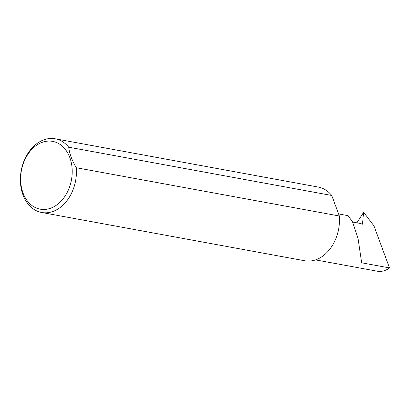 <?xml version="1.0" encoding="UTF-8"?>
<svg xmlns="http://www.w3.org/2000/svg" width="410" height="410" viewBox="0 0 410 410"><rect width="100%" height="100%" fill="white"/><g stroke="black" fill="none" stroke-linecap="round" stroke-linejoin="round"><path stroke-width="0.61" d="M315.567 259.884L377.287 271.21A24.677 18.224 100.4 0 0 389.5 267.914L373.951 225.874L363.988 212.728L363.532 212.647L362.537 223.978L362.122 224.301L361.031 223.588L352.631 222.046M338.578 213.933L348.111 215.68L352.62 222.02L358.038 238.405L361.671 262.81L389.5 267.914M57.262 204.57A34.466 25.451 -79.6 0 0 69.833 157.609A34.466 25.451 -79.6 0 0 35.588 145.975A34.466 25.451 -79.6 0 0 23.016 192.936A34.466 25.451 -79.6 0 0 57.262 204.57M76.296 167.726A37.464 27.665 100.4 0 1 60.193 207.486A37.464 27.665 100.4 0 1 41.651 212.488A37.464 27.665 100.4 0 1 20.5 183.167A37.464 27.665 100.4 0 1 36.633 143.792A37.464 27.665 100.4 0 1 55.176 138.79A37.464 27.665 100.4 0 1 68.706 147.2C69.495 153.745 72.022 160.587 76.296 167.726L339.342 215.998A37.464 27.665 100.4 0 1 323.239 255.758A37.464 27.665 100.4 0 1 304.697 260.76L41.651 212.488M356.89 222.83L363.101 213.133M68.706 147.2L331.752 195.478A37.464 27.665 100.4 0 0 318.221 187.062L55.176 138.79M339.342 215.998L331.752 195.478M362.245 224.306L362.537 223.978L362.122 224.301"/></g></svg>
